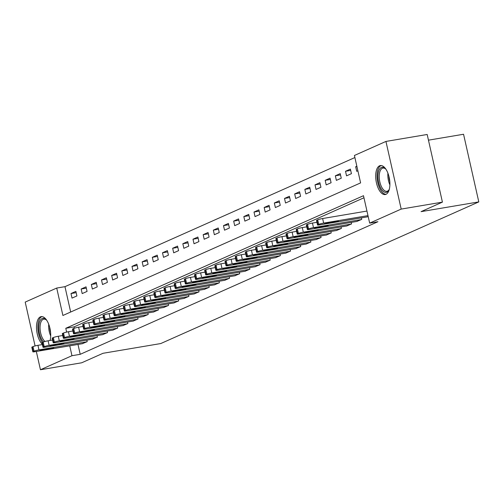 <?xml version="1.0" encoding="UTF-8"?>
<svg xmlns="http://www.w3.org/2000/svg" width="504" height="504" viewBox="0 0 504 504"><rect width="100%" height="100%" fill="white"/><g stroke="black" fill="none" stroke-linecap="round" stroke-linejoin="round"><path stroke-width="0.76" d="M386.001 194.317A14.698 6.772 80.4 0 1 385.232 194.55A14.698 6.772 80.4 0 1 376.267 182.038A14.698 6.772 80.4 0 1 379.575 165.797A14.698 6.772 80.4 0 1 380.344 165.564A14.698 6.772 80.4 0 1 389.315 178.076A14.698 6.772 80.4 0 1 386.001 194.317M42.317 344.182A14.698 6.772 80.4 0 1 36.559 329.238A14.698 6.772 80.4 0 1 40.389 316.858A14.698 6.772 80.4 0 1 41.158 316.625A14.698 6.772 80.4 0 1 48.812 324.469A14.698 6.772 80.4 0 1 50.079 340.465M428.463 140.169L463.554 134.253L478.8 201.902L160.763 343.552L103.03 353.285L81.68 362.792L40.446 369.747L36.326 351.464M35.078 345.946L25.2 302.098L56.719 288.055L62.899 315.485L360.606 182.895L354.425 155.471L385.944 141.429L401.19 209.084L369.671 223.121L363.491 195.697L65.785 328.287L66.641 332.098M354.892 157.544L64.966 286.669L56.719 288.055M401.19 209.084L442.424 202.129L427.178 134.48L385.944 141.429M64.966 286.669L70.68 312.02M72.022 298.11L76.904 295.936L75.871 291.369L70.988 293.542L72.022 298.11M82.19 293.586L87.066 291.413L86.039 286.839L81.157 289.012L82.19 293.586M92.358 289.057L97.234 286.883L96.207 282.309L91.325 284.483L92.358 289.057M102.526 284.527L107.402 282.353L106.376 277.78L101.493 279.953L102.526 284.527M112.688 279.997L117.571 277.824L116.544 273.256L111.661 275.43L112.688 279.997M122.856 275.468L127.739 273.294L126.706 268.726L121.829 270.9L122.856 275.468M133.025 270.944L137.907 268.771L136.874 264.197L131.998 266.37L133.025 270.944M143.193 266.414L148.075 264.241L147.042 259.667L142.166 261.841L143.193 266.414M153.361 261.885L158.243 259.711L157.21 255.144L152.328 257.317L153.361 261.885M163.529 257.355L168.412 255.181L167.378 250.614L162.496 252.787L163.529 257.355M173.697 252.832L178.573 250.658L177.547 246.084L172.664 248.258L173.697 252.832M183.866 248.302L188.742 246.128L187.715 241.555L182.832 243.728L183.866 248.302M194.034 243.772L198.91 241.599L197.883 237.025L193.001 239.198L194.034 243.772M204.196 239.243L209.078 237.069L208.051 232.502L203.169 234.675L204.196 239.243M214.364 234.713L219.246 232.539L218.213 227.972L213.337 230.145L214.364 234.713M224.532 230.189L229.414 228.016L228.381 223.442L223.505 225.616L224.532 230.189M234.7 225.66L239.583 223.486L238.549 218.912L233.673 221.086L234.7 225.66M244.868 221.13L249.751 218.957L248.718 214.389L243.835 216.562L244.868 221.13M255.037 216.6L259.919 214.427L258.886 209.859L254.003 212.033L255.037 216.6M265.205 212.077L270.081 209.903L269.054 205.33L264.172 207.503L265.205 212.077M275.373 207.547L280.249 205.374L279.222 200.8L274.34 202.973L275.373 207.547M285.541 203.018L290.417 200.844L289.391 196.27L284.508 198.444L285.541 203.018M295.703 198.488L300.586 196.314L299.559 191.747L294.676 193.92L295.703 198.488M305.871 193.958L310.754 191.785L309.721 187.217L304.844 189.391L305.871 193.958M316.039 189.435L320.922 187.261L319.889 182.687L315.013 184.861L316.039 189.435M326.208 184.905L331.09 182.732L330.057 178.158L325.181 180.331L326.208 184.905M336.376 180.375L341.258 178.202L340.225 173.628L335.343 175.802L336.376 180.375M346.544 175.846L351.427 173.672L350.393 169.105L345.511 171.278L346.544 175.846M356.851 166.226L355.679 166.748L356.712 171.316L357.878 170.799M77.988 344.44L80.212 354.318L377.918 221.728L369.671 223.121M363.957 197.77L74.031 326.894L74.334 328.243M82.297 343.715L87.205 341.649L86.858 340.131M92.465 339.186L97.373 337.119L97.026 335.601M102.633 334.656L107.535 332.596L107.195 331.078M112.802 330.133L117.703 328.066L117.363 326.548M122.97 325.603L127.871 323.536L127.531 322.018M133.138 321.073L138.039 319.007L137.699 317.488M143.3 316.543L148.208 314.477L147.867 312.965M153.468 312.014L158.376 309.954L158.035 308.435M163.636 307.49L168.544 305.424L168.197 303.906M173.804 302.961L178.712 300.894L178.366 299.376M183.973 298.431L188.88 296.365L188.534 294.846M194.141 293.901L199.042 291.841L198.702 290.323M204.309 289.378L209.21 287.312L208.87 285.793M214.477 284.848L219.379 282.782L219.038 281.264M224.645 280.318L229.547 278.252L229.207 276.734M234.807 275.789L239.715 273.722L239.375 272.204M244.976 271.259L249.883 269.199L249.543 267.681M255.144 266.736L260.051 264.669L259.705 263.151M265.312 262.206L270.22 260.14L269.873 258.621M275.48 257.676L280.388 255.61L280.041 254.092M285.648 253.147L290.55 251.08L290.209 249.568M295.817 248.623L300.718 246.557L300.378 245.038M305.985 244.094L310.886 242.027L310.546 240.509M316.153 239.564L321.054 237.497L320.714 235.979M326.315 235.034L331.223 232.968L330.882 231.449M336.483 230.504L341.391 228.444L341.05 226.926M346.651 225.981L351.559 223.915L351.219 222.396M356.819 221.451L361.727 219.385L361.381 217.867M366.988 216.922L368.178 216.512M442.424 202.129L421.073 211.642L478.8 201.902M80.212 354.318L71.965 355.711L40.446 369.747M69.741 345.832L71.965 355.711M74.031 326.894L65.785 328.287M76.167 292.666L70.988 293.542M356.92 166.541L355.679 166.748M350.69 170.402L345.511 171.278M340.521 174.932L335.343 175.802M330.353 179.462L325.181 180.331M320.185 183.992L315.013 184.861M310.017 188.515L304.844 189.391M299.849 193.045L294.676 193.92M289.68 197.574L284.508 198.444M279.512 202.104L274.34 202.973M269.344 206.627L264.172 207.503M259.182 211.157L254.003 212.033M249.014 215.687L243.835 216.562M238.846 220.216L233.673 221.086M228.677 224.746L223.505 225.616M218.509 229.27L213.337 230.145M208.341 233.799L203.169 234.675M198.173 238.329L193.001 239.198M188.005 242.859L182.832 243.728M177.836 247.388L172.664 248.258M167.674 251.912L162.496 252.787M157.506 256.442L152.328 257.317M147.338 260.971L142.166 261.841M137.17 265.501L131.998 266.37M127.002 270.024L121.829 270.9M116.833 274.554L111.661 275.43M106.665 279.084L101.493 279.953M96.497 283.613L91.325 284.483M86.329 288.143L81.157 289.012M82.732 343.64L34.896 351.71A3.767 0.397 167.3 0 1 32.848 351.811A3.767 0.397 167.3 0 1 33.226 351.54L34.039 351.181A3.767 0.397 167.3 0 1 38.965 349.896L86.795 341.832M42.405 344.572L37.932 345.328L38.965 349.896M41.567 350.381A3.018 0.315 -12.7 0 1 39.929 350.463A3.018 0.315 -12.7 0 1 44.169 349.222L52.088 347.886A3.018 0.315 -12.7 0 1 53.726 347.804A3.018 0.315 -12.7 0 1 49.486 349.045L41.567 350.381L41.441 349.839M32.848 351.811L31.815 347.243A3.767 0.397 -12.7 0 1 32.193 346.966L33.006 346.607A3.767 0.397 -12.7 0 1 37.932 345.328M92.893 339.116L45.064 347.18A3.767 0.397 167.3 0 1 43.016 347.288A3.767 0.397 167.3 0 1 43.394 347.01L44.207 346.651A3.767 0.397 167.3 0 1 49.134 345.366L96.963 337.302M52.574 340.043L48.1 340.799L49.134 345.366M51.736 345.851A3.018 0.315 -12.7 0 1 50.091 345.939A3.018 0.315 -12.7 0 1 54.337 344.692L62.257 343.356A3.018 0.315 -12.7 0 1 63.895 343.274A3.018 0.315 -12.7 0 1 59.648 344.516L51.736 345.851L51.61 345.309M43.016 347.288L41.983 342.714A3.767 0.397 -12.7 0 1 42.361 342.443L43.174 342.077A3.767 0.397 -12.7 0 1 48.1 340.799M103.062 334.587L55.232 342.651A3.767 0.397 167.3 0 1 53.185 342.758A3.767 0.397 167.3 0 1 53.563 342.481L54.375 342.121A3.767 0.397 167.3 0 1 59.302 340.843L107.132 332.772M62.735 335.513L58.269 336.269L59.302 340.843M61.904 341.328A3.018 0.315 -12.7 0 1 60.26 341.41A3.018 0.315 -12.7 0 1 64.506 340.162L72.425 338.833A3.018 0.315 -12.7 0 1 74.063 338.745A3.018 0.315 -12.7 0 1 69.817 339.992L61.904 341.328L61.778 340.78M53.185 342.758L52.151 338.184A3.767 0.397 -12.7 0 1 52.529 337.913L53.342 337.548A3.767 0.397 -12.7 0 1 58.269 336.269M113.23 330.057L65.4 338.121A3.767 0.397 167.3 0 1 63.346 338.228A3.767 0.397 167.3 0 1 63.725 337.957L64.544 337.592A3.767 0.397 167.3 0 1 69.464 336.313L117.3 328.249M72.904 330.989L68.437 331.739L69.464 336.313M72.072 336.798A3.018 0.315 -12.7 0 1 70.428 336.88A3.018 0.315 -12.7 0 1 74.674 335.639L82.587 334.303A3.018 0.315 -12.7 0 1 84.231 334.221A3.018 0.315 -12.7 0 1 79.985 335.462L72.072 336.798L71.946 336.25M63.346 338.228L62.32 333.654A3.767 0.397 -12.7 0 1 62.698 333.383L63.51 333.024A3.767 0.397 -12.7 0 1 68.437 331.739M123.398 325.527L75.569 333.598A3.767 0.397 167.3 0 1 73.515 333.698A3.767 0.397 167.3 0 1 73.893 333.428L74.705 333.062A3.767 0.397 167.3 0 1 79.632 331.783L127.468 323.719M83.072 326.46L78.605 327.216L79.632 331.783M82.234 332.268A3.018 0.315 -12.7 0 1 80.596 332.35A3.018 0.315 -12.7 0 1 84.842 331.109L92.755 329.774A3.018 0.315 -12.7 0 1 94.399 329.692A3.018 0.315 -12.7 0 1 90.153 330.933L82.234 332.268L82.114 331.72M73.515 333.698L72.488 329.131A3.767 0.397 -12.7 0 1 72.866 328.854L73.678 328.495A3.767 0.397 -12.7 0 1 78.605 327.216M50.167 340.137A12.72 5.859 80.4 0 1 50.028 340.471M43.533 341.939A12.72 5.859 80.4 0 1 38.776 326.844A12.72 5.859 80.4 0 1 46.11 319.675A12.72 5.859 80.4 0 1 46.847 320.456M46.488 320.046A11.781 5.424 -99.6 0 0 43.785 319.145A11.781 5.424 -99.6 0 0 40.055 327.008A11.781 5.424 -99.6 0 0 45.007 341.479M42.053 316.606A14.603 6.728 -99.6 0 0 37.863 326.245A14.603 6.728 -99.6 0 0 42.355 342.443L43.394 347.01M389.353 189.069A12.72 5.859 80.4 0 1 388.918 190.052A12.72 5.859 80.4 0 1 386.889 192.175A12.72 5.859 80.4 0 1 378.617 182.278A12.72 5.859 80.4 0 1 381.326 167.492A12.72 5.859 80.4 0 1 385.302 168.607A12.72 5.859 80.4 0 1 386.033 169.388M385.673 168.985A11.781 5.424 -99.6 0 0 382.977 168.078A11.781 5.424 -99.6 0 0 382.36 168.267A11.781 5.424 -99.6 0 0 379.707 181.282A11.781 5.424 -99.6 0 0 386.889 191.312A11.781 5.424 -99.6 0 0 387.507 191.123A11.781 5.424 -99.6 0 0 389.145 189.573M381.238 165.539A14.603 6.728 -99.6 0 0 380.917 165.665A14.603 6.728 -99.6 0 0 377.534 181.32A14.603 6.728 -99.6 0 0 386.089 194.279M133.566 320.998L85.737 329.068A3.767 0.397 167.3 0 1 83.683 329.169A3.767 0.397 167.3 0 1 84.061 328.898L84.874 328.539A3.767 0.397 167.3 0 1 89.8 327.254L137.636 319.19M93.24 321.93L88.773 322.686L89.8 327.254M92.402 327.739A3.018 0.315 -12.7 0 1 90.764 327.821A3.018 0.315 -12.7 0 1 95.01 326.579L102.923 325.244A3.018 0.315 -12.7 0 1 104.567 325.162A3.018 0.315 -12.7 0 1 100.321 326.403L92.402 327.739L92.282 327.197M83.683 329.169L82.656 324.601A3.767 0.397 -12.7 0 1 83.034 324.33L83.847 323.965A3.767 0.397 -12.7 0 1 88.773 322.686M143.734 316.474L95.905 324.538A3.767 0.397 167.3 0 1 93.851 324.645A3.767 0.397 167.3 0 1 94.229 324.368L95.042 324.009A3.767 0.397 167.3 0 1 99.968 322.73L147.798 314.66M103.408 317.4L98.942 318.156L99.968 322.73M102.57 323.209A3.018 0.315 -12.7 0 1 100.932 323.297A3.018 0.315 -12.7 0 1 105.172 322.05L113.091 320.714A3.018 0.315 -12.7 0 1 114.729 320.632A3.018 0.315 -12.7 0 1 110.489 321.873L102.57 323.209L102.451 322.667M93.851 324.645L92.824 320.072A3.767 0.397 -12.7 0 1 93.202 319.801L94.015 319.435A3.767 0.397 -12.7 0 1 98.942 318.156M153.903 311.945L106.067 320.008A3.767 0.397 167.3 0 1 104.019 320.116A3.767 0.397 167.3 0 1 104.397 319.845L105.21 319.479A3.767 0.397 167.3 0 1 110.137 318.2L157.966 310.13M113.576 312.877L109.103 313.627L110.137 318.2M112.738 318.685A3.018 0.315 -12.7 0 1 111.1 318.767A3.018 0.315 -12.7 0 1 115.34 317.526L123.26 316.191A3.018 0.315 -12.7 0 1 124.898 316.103A3.018 0.315 -12.7 0 1 120.658 317.35L112.738 318.685L112.619 318.137M104.019 320.116L102.986 315.542A3.767 0.397 -12.7 0 1 103.37 315.271L104.183 314.906A3.767 0.397 -12.7 0 1 109.103 313.627M164.071 307.415L116.235 315.485A3.767 0.397 167.3 0 1 114.188 315.586A3.767 0.397 167.3 0 1 114.566 315.315L115.378 314.95A3.767 0.397 167.3 0 1 120.305 313.671L168.134 305.607M123.745 308.347L119.272 309.097L120.305 313.671M122.907 314.156A3.018 0.315 -12.7 0 1 121.269 314.238A3.018 0.315 -12.7 0 1 125.509 312.997L133.428 311.661A3.018 0.315 -12.7 0 1 135.066 311.579A3.018 0.315 -12.7 0 1 130.826 312.82L122.907 314.156L122.787 313.608M114.188 315.586L113.154 311.012A3.767 0.397 -12.7 0 1 113.532 310.741L114.351 310.382A3.767 0.397 -12.7 0 1 119.272 309.097M174.239 302.885L126.403 310.955A3.767 0.397 167.3 0 1 124.356 311.056A3.767 0.397 167.3 0 1 124.734 310.785L125.546 310.426A3.767 0.397 167.3 0 1 130.473 309.141L178.303 301.077M133.913 303.817L129.44 304.573L130.473 309.141M133.075 309.626A3.018 0.315 -12.7 0 1 131.437 309.708A3.018 0.315 -12.7 0 1 135.677 308.467L143.596 307.131A3.018 0.315 -12.7 0 1 145.234 307.049A3.018 0.315 -12.7 0 1 140.994 308.291L133.075 309.626L132.949 309.084M124.356 311.056L123.323 306.489A3.767 0.397 -12.7 0 1 123.7 306.212L124.513 305.852A3.767 0.397 -12.7 0 1 129.44 304.573M184.401 298.362L136.571 306.426A3.767 0.397 167.3 0 1 134.524 306.526A3.767 0.397 167.3 0 1 134.902 306.256L135.715 305.897A3.767 0.397 167.3 0 1 140.641 304.611L188.471 296.547M144.081 299.288L139.608 300.044L140.641 304.611M143.243 305.096A3.018 0.315 -12.7 0 1 141.599 305.178A3.018 0.315 -12.7 0 1 145.845 303.937L153.764 302.602A3.018 0.315 -12.7 0 1 155.402 302.52A3.018 0.315 -12.7 0 1 151.156 303.761L143.243 305.096L143.117 304.555M134.524 306.526L133.491 301.959A3.767 0.397 -12.7 0 1 133.869 301.688L134.681 301.323A3.767 0.397 -12.7 0 1 139.608 300.044M194.569 293.832L146.74 301.896A3.767 0.397 167.3 0 1 144.692 302.003A3.767 0.397 167.3 0 1 145.07 301.726L145.883 301.367A3.767 0.397 167.3 0 1 150.809 300.088L198.639 292.018M154.243 294.758L149.776 295.514L150.809 300.088M153.411 300.567A3.018 0.315 -12.7 0 1 151.767 300.655A3.018 0.315 -12.7 0 1 156.013 299.408L163.932 298.078A3.018 0.315 -12.7 0 1 165.57 297.99A3.018 0.315 -12.7 0 1 161.324 299.237L153.411 300.567L153.285 300.025M144.692 302.003L143.659 297.429A3.767 0.397 -12.7 0 1 144.037 297.158L144.85 296.793A3.767 0.397 -12.7 0 1 149.776 295.514M204.737 289.302L156.908 297.366A3.767 0.397 167.3 0 1 154.854 297.473A3.767 0.397 167.3 0 1 155.232 297.202L156.051 296.837A3.767 0.397 167.3 0 1 160.971 295.558L208.807 287.494M164.411 290.235L159.944 290.984L160.971 295.558M163.579 296.043A3.018 0.315 -12.7 0 1 161.935 296.125A3.018 0.315 -12.7 0 1 166.181 294.884L174.094 293.548A3.018 0.315 -12.7 0 1 175.738 293.467A3.018 0.315 -12.7 0 1 171.492 294.708L163.579 296.043L163.453 295.495M154.854 297.473L153.827 292.9A3.767 0.397 -12.7 0 1 154.205 292.629L155.018 292.27A3.767 0.397 -12.7 0 1 159.944 290.984M214.906 284.773L167.076 292.843A3.767 0.397 167.3 0 1 165.022 292.944A3.767 0.397 167.3 0 1 165.4 292.673L166.213 292.307A3.767 0.397 167.3 0 1 171.139 291.029L218.975 282.964M174.579 285.705L170.113 286.455L171.139 291.029M173.741 291.514A3.018 0.315 -12.7 0 1 172.103 291.596A3.018 0.315 -12.7 0 1 176.35 290.354L184.262 289.019A3.018 0.315 -12.7 0 1 185.907 288.937A3.018 0.315 -12.7 0 1 181.661 290.178L173.741 291.514L173.622 290.966M165.022 292.944L163.995 288.376A3.767 0.397 -12.7 0 1 164.373 288.099L165.186 287.74A3.767 0.397 -12.7 0 1 170.113 286.455M225.074 280.243L177.244 288.313A3.767 0.397 167.3 0 1 175.19 288.414A3.767 0.397 167.3 0 1 175.568 288.143L176.381 287.784A3.767 0.397 167.3 0 1 181.308 286.499L229.144 278.435M184.748 281.175L180.281 281.931L181.308 286.499M183.91 286.984A3.018 0.315 -12.7 0 1 182.272 287.066A3.018 0.315 -12.7 0 1 186.518 285.825L194.431 284.489A3.018 0.315 -12.7 0 1 196.075 284.407A3.018 0.315 -12.7 0 1 191.829 285.648L183.91 286.984L183.79 286.442M175.19 288.414L174.163 283.846A3.767 0.397 -12.7 0 1 174.542 283.576L175.354 283.21A3.767 0.397 -12.7 0 1 180.281 281.931M235.242 275.719L187.412 283.784A3.767 0.397 167.3 0 1 185.359 283.891A3.767 0.397 167.3 0 1 185.737 283.613L186.549 283.254A3.767 0.397 167.3 0 1 191.476 281.975L239.306 273.905M194.916 276.646L190.449 277.402L191.476 281.975M194.078 282.454A3.018 0.315 -12.7 0 1 192.44 282.542A3.018 0.315 -12.7 0 1 196.68 281.295L204.599 279.959A3.018 0.315 -12.7 0 1 206.237 279.877A3.018 0.315 -12.7 0 1 201.997 281.119L194.078 282.454L193.958 281.912M185.359 283.891L184.332 279.317A3.767 0.397 -12.7 0 1 184.71 279.046L185.522 278.68A3.767 0.397 -12.7 0 1 190.449 277.402M245.41 271.19L197.574 279.254A3.767 0.397 167.3 0 1 195.527 279.361A3.767 0.397 167.3 0 1 195.905 279.09L196.718 278.725A3.767 0.397 167.3 0 1 201.644 277.446L249.474 269.375M205.084 272.122L200.611 272.872L201.644 277.446M204.246 277.931A3.018 0.315 -12.7 0 1 202.608 278.013A3.018 0.315 -12.7 0 1 206.848 276.772L214.767 275.436A3.018 0.315 -12.7 0 1 216.405 275.348A3.018 0.315 -12.7 0 1 212.165 276.595L204.246 277.931L204.126 277.383M195.527 279.361L194.494 274.787A3.767 0.397 -12.7 0 1 194.878 274.516L195.691 274.151A3.767 0.397 -12.7 0 1 200.611 272.872M255.578 266.66L207.743 274.724A3.767 0.397 167.3 0 1 205.695 274.831A3.767 0.397 167.3 0 1 206.073 274.56L206.886 274.195A3.767 0.397 167.3 0 1 211.812 272.916L259.642 264.852M215.252 267.593L210.779 268.342L211.812 272.916M214.414 273.401A3.018 0.315 -12.7 0 1 212.776 273.483A3.018 0.315 -12.7 0 1 217.016 272.242L224.935 270.906A3.018 0.315 -12.7 0 1 226.573 270.824A3.018 0.315 -12.7 0 1 222.333 272.066L214.414 273.401L214.294 272.853M205.695 274.831L204.662 270.257A3.767 0.397 -12.7 0 1 205.04 269.987L205.859 269.627A3.767 0.397 -12.7 0 1 210.779 268.342M265.747 262.13L217.911 270.201A3.767 0.397 167.3 0 1 215.863 270.302A3.767 0.397 167.3 0 1 216.241 270.031L217.054 269.665A3.767 0.397 167.3 0 1 221.981 268.386L269.81 260.322M225.42 263.063L220.947 263.819L221.981 268.386M224.582 268.871A3.018 0.315 -12.7 0 1 222.944 268.953A3.018 0.315 -12.7 0 1 227.184 267.712L235.103 266.377A3.018 0.315 -12.7 0 1 236.741 266.295A3.018 0.315 -12.7 0 1 232.502 267.536L224.582 268.871L224.456 268.323M215.863 270.302L214.83 265.734A3.767 0.397 -12.7 0 1 215.208 265.457L216.021 265.098A3.767 0.397 -12.7 0 1 220.947 263.819M275.909 257.607L228.079 265.671A3.767 0.397 167.3 0 1 226.031 265.772A3.767 0.397 167.3 0 1 226.409 265.501L227.222 265.142A3.767 0.397 167.3 0 1 232.149 263.857L279.978 255.793M235.588 258.533L231.116 259.289L232.149 263.857M234.751 264.342A3.018 0.315 -12.7 0 1 233.106 264.424A3.018 0.315 -12.7 0 1 237.352 263.183L245.272 261.847A3.018 0.315 -12.7 0 1 246.91 261.765A3.018 0.315 -12.7 0 1 242.663 263.006L234.751 264.342L234.625 263.8M226.031 265.772L224.998 261.204A3.767 0.397 -12.7 0 1 225.376 260.933L226.189 260.568A3.767 0.397 -12.7 0 1 231.116 259.289M286.077 253.077L238.247 261.141A3.767 0.397 167.3 0 1 236.2 261.248A3.767 0.397 167.3 0 1 236.578 260.971L237.39 260.612A3.767 0.397 167.3 0 1 242.317 259.333L290.147 251.263M245.75 254.003L241.284 254.759L242.317 259.333M244.919 259.812A3.018 0.315 -12.7 0 1 243.274 259.9A3.018 0.315 -12.7 0 1 247.521 258.653L255.44 257.317A3.018 0.315 -12.7 0 1 257.078 257.235A3.018 0.315 -12.7 0 1 252.832 258.483L244.919 259.812L244.793 259.27M236.2 261.248L235.166 256.675A3.767 0.397 -12.7 0 1 235.544 256.404L236.357 256.038A3.767 0.397 -12.7 0 1 241.284 254.759M296.245 248.548L248.415 256.612A3.767 0.397 167.3 0 1 246.362 256.719A3.767 0.397 167.3 0 1 246.746 256.448L247.558 256.082A3.767 0.397 167.3 0 1 252.479 254.803L300.315 246.733M255.919 249.48L251.452 250.23L252.479 254.803M255.087 255.289A3.018 0.315 -12.7 0 1 253.443 255.371A3.018 0.315 -12.7 0 1 257.689 254.129L265.602 252.794A3.018 0.315 -12.7 0 1 267.246 252.706A3.018 0.315 -12.7 0 1 263 253.953L255.087 255.289L254.961 254.741M246.362 256.719L245.335 252.145A3.767 0.397 -12.7 0 1 245.713 251.874L246.525 251.515A3.767 0.397 -12.7 0 1 251.452 250.23M306.413 244.018L258.584 252.088A3.767 0.397 167.3 0 1 256.53 252.189A3.767 0.397 167.3 0 1 256.908 251.918L257.727 251.553A3.767 0.397 167.3 0 1 262.647 250.274L310.483 242.21M266.087 244.95L261.62 245.7L262.647 250.274M265.249 250.759A3.018 0.315 -12.7 0 1 263.611 250.841A3.018 0.315 -12.7 0 1 267.857 249.6L275.77 248.264A3.018 0.315 -12.7 0 1 277.414 248.182A3.018 0.315 -12.7 0 1 273.168 249.423L265.249 250.759L265.129 250.211M256.53 252.189L255.503 247.621A3.767 0.397 -12.7 0 1 255.881 247.344L256.693 246.985A3.767 0.397 -12.7 0 1 261.62 245.7M316.581 239.488L268.752 247.558A3.767 0.397 167.3 0 1 266.698 247.659A3.767 0.397 167.3 0 1 267.076 247.388L267.889 247.029A3.767 0.397 167.3 0 1 272.815 245.744L320.651 237.68M276.255 240.421L271.788 241.177L272.815 245.744M275.417 246.229A3.018 0.315 -12.7 0 1 273.779 246.311A3.018 0.315 -12.7 0 1 278.025 245.07L285.938 243.734A3.018 0.315 -12.7 0 1 287.582 243.653A3.018 0.315 -12.7 0 1 283.336 244.894L275.417 246.229L275.297 245.687M266.698 247.659L265.671 243.092A3.767 0.397 -12.7 0 1 266.049 242.815L266.862 242.456A3.767 0.397 -12.7 0 1 271.788 241.177M326.75 234.965L278.92 243.029A3.767 0.397 167.3 0 1 276.866 243.136A3.767 0.397 167.3 0 1 277.244 242.859L278.057 242.5A3.767 0.397 167.3 0 1 282.983 241.214L330.813 233.15M286.423 235.891L281.957 236.647L282.983 241.214M285.585 241.7A3.018 0.315 -12.7 0 1 283.947 241.788A3.018 0.315 -12.7 0 1 288.187 240.54L296.106 239.205A3.018 0.315 -12.7 0 1 297.744 239.123A3.018 0.315 -12.7 0 1 293.504 240.364L285.585 241.7L285.466 241.158M276.866 243.136L275.839 238.562A3.767 0.397 -12.7 0 1 276.217 238.291L277.03 237.926A3.767 0.397 -12.7 0 1 281.957 236.647M336.918 230.435L289.082 238.499A3.767 0.397 167.3 0 1 287.034 238.606A3.767 0.397 167.3 0 1 287.412 238.329L288.225 237.97A3.767 0.397 167.3 0 1 293.152 236.691L340.981 228.621M296.591 231.361L292.118 232.117L293.152 236.691M295.753 237.176A3.018 0.315 -12.7 0 1 294.115 237.258A3.018 0.315 -12.7 0 1 298.355 236.017L306.274 234.681A3.018 0.315 -12.7 0 1 307.913 234.593A3.018 0.315 -12.7 0 1 303.673 235.841L295.753 237.176L295.634 236.628M287.034 238.606L286.007 234.032A3.767 0.397 -12.7 0 1 286.385 233.762L287.198 233.396A3.767 0.397 -12.7 0 1 292.118 232.117M347.086 225.905L299.25 233.969A3.767 0.397 167.3 0 1 297.202 234.077A3.767 0.397 167.3 0 1 297.581 233.806L298.393 233.44A3.767 0.397 167.3 0 1 303.32 232.161L351.149 224.097M306.76 226.838L302.287 227.588L303.32 232.161M305.922 232.646A3.018 0.315 -12.7 0 1 304.284 232.728A3.018 0.315 -12.7 0 1 308.524 231.487L316.443 230.152A3.018 0.315 -12.7 0 1 318.081 230.07A3.018 0.315 -12.7 0 1 313.841 231.311L305.922 232.646L305.802 232.098M297.202 234.077L296.169 229.503A3.767 0.397 -12.7 0 1 296.547 229.232L297.366 228.873A3.767 0.397 -12.7 0 1 302.287 227.588M357.254 221.376L309.418 229.446A3.767 0.397 167.3 0 1 307.371 229.547A3.767 0.397 167.3 0 1 307.749 229.276L308.561 228.911A3.767 0.397 167.3 0 1 313.488 227.632L361.318 219.568M316.928 222.308L312.455 223.064L313.488 227.632M316.09 228.117A3.018 0.315 -12.7 0 1 314.452 228.199A3.018 0.315 -12.7 0 1 318.692 226.958L326.611 225.622A3.018 0.315 -12.7 0 1 328.249 225.54A3.018 0.315 -12.7 0 1 324.009 226.781L316.09 228.117L315.964 227.569M307.371 229.547L306.337 224.979A3.767 0.397 -12.7 0 1 306.716 224.702L307.528 224.343A3.767 0.397 -12.7 0 1 312.455 223.064M367.416 216.852L319.586 224.916A3.767 0.397 167.3 0 1 317.539 225.017A3.767 0.397 167.3 0 1 317.917 224.746L318.73 224.387A3.767 0.397 167.3 0 1 323.656 223.102L367.983 215.63M366.95 211.056L322.623 218.534L323.656 223.102M326.258 223.587A3.018 0.315 -12.7 0 1 324.614 223.669A3.018 0.315 -12.7 0 1 328.86 222.428L336.779 221.092A3.018 0.315 -12.7 0 1 338.417 221.01A3.018 0.315 -12.7 0 1 334.171 222.251L326.258 223.587L326.132 223.045M317.539 225.017L316.506 220.45A3.767 0.397 -12.7 0 1 316.884 220.179L317.696 219.813A3.767 0.397 -12.7 0 1 322.623 218.534M32.193 346.966L33.226 351.54M33.006 346.607L34.039 351.181M49.486 349.045L49.329 348.352M43.174 342.077L44.207 346.651M59.648 344.516L59.497 343.822M52.529 337.913L53.563 342.481M53.342 337.548L54.375 342.121M69.817 339.992L69.665 339.293M62.698 333.383L63.725 337.957M63.51 333.024L64.544 337.592M79.985 335.462L79.827 334.769M72.866 328.854L73.893 333.428M73.678 328.495L74.705 333.062M90.153 330.933L89.995 330.24M50.696 335.935A11.781 5.424 80.4 0 1 48.649 325.559A11.781 5.424 80.4 0 1 48.73 324.248M49.669 327.159A11.39 5.248 -99.6 0 0 50.633 332.873M389.888 184.867A11.781 5.424 80.4 0 1 387.916 173.181M388.855 176.098A11.39 5.248 -99.6 0 0 389.819 181.812M83.034 324.33L84.061 328.898M83.847 323.965L84.874 328.539M100.321 326.403L100.164 325.71M93.202 319.801L94.229 324.368M94.015 319.435L95.042 324.009M110.489 321.873L110.332 321.18M103.37 315.271L104.397 319.845M104.183 314.906L105.21 319.479M120.658 317.35L120.5 316.657M113.532 310.741L114.566 315.315M114.351 310.382L115.378 314.95M130.826 312.82L130.668 312.127M123.7 306.212L124.734 310.785M124.513 305.852L125.546 310.426M140.994 308.291L140.837 307.598M133.869 301.688L134.902 306.256M134.681 301.323L135.715 305.897M151.156 303.761L151.005 303.068M144.037 297.158L145.07 301.726M144.85 296.793L145.883 301.367M161.324 299.237L161.173 298.538M154.205 292.629L155.232 297.202M155.018 292.27L156.051 296.837M171.492 294.708L171.335 294.015M164.373 288.099L165.4 292.673M165.186 287.74L166.213 292.307M181.661 290.178L181.503 289.485M174.542 283.576L175.568 288.143M175.354 283.21L176.381 287.784M191.829 285.648L191.671 284.955M184.71 279.046L185.737 283.613M185.522 278.68L186.549 283.254M201.997 281.119L201.839 280.426M194.878 274.516L195.905 279.09M195.691 274.151L196.718 278.725M212.165 276.595L212.008 275.896M205.04 269.987L206.073 274.56M205.859 269.627L206.886 274.195M222.333 272.066L222.176 271.373M215.208 265.457L216.241 270.031M216.021 265.098L217.054 269.665M232.502 267.536L232.344 266.843M225.376 260.933L226.409 265.501M226.189 260.568L227.222 265.142M242.663 263.006L242.512 262.313M235.544 256.404L236.578 260.971M236.357 256.038L237.39 260.612M252.832 258.483L252.68 257.783M245.713 251.874L246.746 256.448M246.525 251.515L247.558 256.082M263 253.953L262.842 253.26M255.881 247.344L256.908 251.918M256.693 246.985L257.727 251.553M273.168 249.423L273.011 248.73M266.049 242.815L267.076 247.388M266.862 242.456L267.889 247.029M283.336 244.894L283.179 244.201M276.217 238.291L277.244 242.859M277.03 237.926L278.057 242.5M293.504 240.364L293.347 239.671M286.385 233.762L287.412 238.329M287.198 233.396L288.225 237.97M303.673 235.841L303.515 235.141M296.547 229.232L297.581 233.806M297.366 228.873L298.393 233.44M313.841 231.311L313.683 230.618M306.716 224.702L307.749 229.276M307.528 224.343L308.561 228.911M324.009 226.781L323.851 226.088M316.884 220.179L317.917 224.746M317.696 219.813L318.73 224.387M334.171 222.251L334.02 221.558"/></g></svg>
